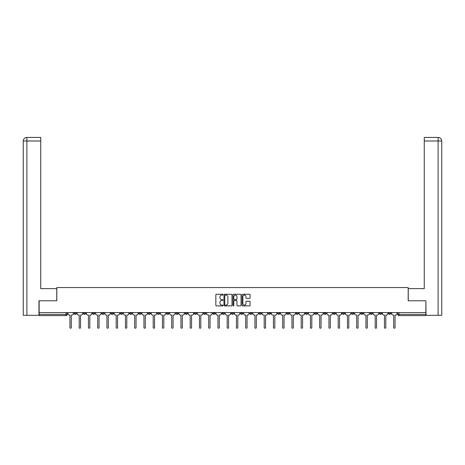<?xml version="1.0" encoding="UTF-8"?>
<svg xmlns="http://www.w3.org/2000/svg" width="465" height="465" viewBox="0 0 465 465"><rect width="100%" height="100%" fill="white"/><g stroke="black" fill="none" stroke-linecap="round" stroke-linejoin="round"><path stroke-width="0.7" d="M223.014 294.671A0.407 0.407 0 0 0 222.607 294.258L216.423 294.258A0.581 0.581 0 0 0 215.841 294.845L215.841 305.319A0.581 0.581 0 0 0 216.423 305.9L222.607 305.9A0.407 0.407 0 0 0 223.014 305.493A0.407 0.407 0 0 0 222.607 305.087L221.805 305.087A1.86 1.86 0 0 1 219.945 303.226L219.945 302.349A1.86 1.86 0 0 1 221.805 300.489L222.607 300.489A0.407 0.407 0 0 0 223.014 300.082A0.407 0.407 0 0 0 222.607 299.675L221.805 299.675A1.86 1.86 0 0 1 219.945 297.809L219.945 296.937A1.86 1.86 0 0 1 221.805 295.077L222.607 295.077A0.407 0.407 0 0 0 223.014 294.671M379.312 312.59L379.312 313.241L381.684 313.241A1.186 1.186 0 0 1 380.498 314.427A1.186 1.186 0 0 1 379.312 313.241L379.312 312.59M323.814 312.59L323.814 313.241L326.186 313.241A1.186 1.186 0 0 1 325 314.427A1.186 1.186 0 0 1 323.814 313.241L323.814 312.59M314.561 312.59L314.561 313.241L316.932 313.241A1.186 1.186 0 0 1 315.747 314.427A1.186 1.186 0 0 1 314.561 313.241L314.561 312.59M259.063 312.59L259.063 313.241L261.435 313.241A1.186 1.186 0 0 1 260.249 314.427A1.186 1.186 0 0 1 259.063 313.241L259.063 312.59M249.815 312.59L249.815 313.241L252.187 313.241A1.186 1.186 0 0 1 251.001 314.427A1.186 1.186 0 0 1 249.815 313.241L249.815 312.59M240.562 312.59L240.562 313.241L242.933 313.241A1.186 1.186 0 0 1 241.748 314.427A1.186 1.186 0 0 1 240.562 313.241L240.562 312.59M222.067 312.59L222.067 313.241L224.438 313.241A1.186 1.186 0 0 1 223.252 314.427A1.186 1.186 0 0 1 222.067 313.241L222.067 312.59M203.565 313.241L203.565 312.59L203.565 313.241A1.186 1.186 0 0 0 204.751 314.427A1.186 1.186 0 0 1 203.565 313.241L205.937 313.241A1.186 1.186 0 0 1 204.751 314.427A1.186 1.186 0 0 0 205.937 313.241L205.937 312.59L205.937 313.241M194.312 313.241L194.312 312.59L194.312 313.241A1.186 1.186 0 0 0 195.498 314.427A1.186 1.186 0 0 1 194.312 313.241L196.683 313.241A1.186 1.186 0 0 1 195.498 314.427M185.064 313.241L185.064 312.59L185.064 313.241A1.186 1.186 0 0 0 186.25 314.427A1.186 1.186 0 0 1 185.064 313.241L187.436 313.241A1.186 1.186 0 0 1 186.25 314.427A1.186 1.186 0 0 0 187.436 313.241L187.436 312.59L187.436 313.241M175.817 312.59L175.817 313.241L178.188 313.241A1.186 1.186 0 0 1 177.002 314.427A1.186 1.186 0 0 1 175.817 313.241L175.817 312.59M166.563 312.59L166.563 313.241L168.935 313.241A1.186 1.186 0 0 1 167.749 314.427A1.186 1.186 0 0 1 166.563 313.241L166.563 312.59M157.315 312.59L157.315 313.241L159.687 313.241A1.186 1.186 0 0 1 158.501 314.427A1.186 1.186 0 0 1 157.315 313.241L157.315 312.59M148.068 313.241L148.068 312.59L148.068 313.241A1.186 1.186 0 0 0 149.253 314.427A1.186 1.186 0 0 1 148.068 313.241L150.439 313.241A1.186 1.186 0 0 1 149.253 314.427M129.566 313.241L129.566 312.59L129.566 313.241A1.186 1.186 0 0 0 130.752 314.427A1.186 1.186 0 0 1 129.566 313.241L131.938 313.241A1.186 1.186 0 0 1 130.752 314.427A1.186 1.186 0 0 0 131.938 313.241L131.938 312.59L131.938 313.241M120.313 313.241L120.313 312.59L120.313 313.241A1.186 1.186 0 0 0 121.499 314.427A1.186 1.186 0 0 1 120.313 313.241L122.684 313.241A1.186 1.186 0 0 1 121.499 314.427A1.186 1.186 0 0 0 122.684 313.241L122.684 312.59L122.684 313.241M111.065 313.241L111.065 312.59L111.065 313.241A1.186 1.186 0 0 0 112.251 314.427A1.186 1.186 0 0 1 111.065 313.241L113.437 313.241A1.186 1.186 0 0 1 112.251 314.427A1.186 1.186 0 0 0 113.437 313.241L113.437 312.59L113.437 313.241M101.818 313.241L101.818 312.59L101.818 313.241A1.186 1.186 0 0 0 103.003 314.427A1.186 1.186 0 0 1 101.818 313.241L104.189 313.241A1.186 1.186 0 0 1 103.003 314.427M92.564 313.241L92.564 312.59L92.564 313.241A1.186 1.186 0 0 0 93.75 314.427A1.186 1.186 0 0 1 92.564 313.241L94.936 313.241A1.186 1.186 0 0 1 93.75 314.427A1.186 1.186 0 0 0 94.936 313.241L94.936 312.59L94.936 313.241M83.316 313.241L83.316 312.59L83.316 313.241A1.186 1.186 0 0 0 84.502 314.427A1.186 1.186 0 0 1 83.316 313.241L85.688 313.241A1.186 1.186 0 0 1 84.502 314.427A1.186 1.186 0 0 0 85.688 313.241L85.688 312.59L85.688 313.241M249.507 298.361A0.581 0.581 0 0 0 250.089 297.78L250.089 294.845A0.581 0.581 0 0 0 249.507 294.258L242.643 294.258A0.581 0.581 0 0 0 242.062 294.845L242.062 305.319A0.581 0.581 0 0 0 242.643 305.9L249.507 305.9A0.581 0.581 0 0 0 250.089 305.319L250.089 301.768A0.581 0.581 0 0 0 249.507 301.186L246.572 301.186A0.581 0.581 0 0 0 245.991 301.768L245.991 303.529A1.558 1.558 0 0 1 244.433 305.087A1.558 1.558 0 0 1 242.875 303.529L242.875 296.635A1.558 1.558 0 0 1 244.433 295.077A1.558 1.558 0 0 1 245.991 296.635L245.991 297.78A0.581 0.581 0 0 0 246.572 298.361L249.507 298.361M26.894 315.322L23.25 315.322L23.25 140.994C23.465 138.832 24.645 137.646 26.801 137.437L40.74 137.437L40.74 140.994L26.894 140.994L26.894 315.322L38.961 315.322L38.961 300.791L56.811 300.791L56.811 287.568L408.189 287.568L408.189 300.791L425.859 300.791L425.859 312.59L39.141 312.59L39.141 314.427L67.187 314.427L67.187 312.59M39.141 300.791L39.141 312.59M231.989 294.845A0.581 0.581 0 0 0 231.407 294.258L224.543 294.258A0.581 0.581 0 0 0 223.961 294.845L223.961 305.319A0.581 0.581 0 0 0 224.543 305.9L231.407 305.9A0.581 0.581 0 0 0 231.989 305.319L231.989 294.845M233.593 294.258L240.457 294.258A0.581 0.581 0 0 1 241.039 294.845L241.039 305.319A0.581 0.581 0 0 1 240.457 305.9L237.522 305.9A0.581 0.581 0 0 1 236.941 305.319L236.941 301.07A0.581 0.581 0 0 0 236.354 300.489L234.406 300.489A0.581 0.581 0 0 0 233.825 301.07L233.825 305.493A0.407 0.407 0 0 1 233.418 305.9A0.407 0.407 0 0 1 233.012 305.493L233.012 294.845A0.581 0.581 0 0 1 233.593 294.258M397.813 312.59L397.813 314.427L425.859 314.427L425.859 315.619L398.999 315.619A1.186 1.186 0 0 1 397.813 314.427A1.186 1.186 0 0 0 398.999 315.619L398.999 312.59M425.859 312.59L425.859 314.427M67.187 314.427A1.186 1.186 0 0 1 66.001 315.619L39.141 315.619L39.141 314.427M390.937 312.59L390.937 313.241A1.186 1.186 0 0 1 389.751 314.427A1.186 1.186 0 0 1 388.566 313.241L390.937 313.241M388.566 312.59L388.566 313.241M381.684 312.59L381.684 313.241A1.186 1.186 0 0 1 380.498 314.427M372.436 312.59L372.436 313.241A1.186 1.186 0 0 1 371.25 314.427A1.186 1.186 0 0 1 370.064 313.241L372.436 313.241M370.064 312.59L370.064 313.241M363.182 312.59L363.182 313.241A1.186 1.186 0 0 1 361.997 314.427A1.186 1.186 0 0 1 360.811 313.241L363.182 313.241M360.811 312.59L360.811 313.241M353.935 312.59L353.935 313.241A1.186 1.186 0 0 1 352.749 314.427A1.186 1.186 0 0 1 351.563 313.241A1.186 1.186 0 0 0 352.749 314.427M351.563 312.59L351.563 313.241L353.935 313.241M344.687 312.59L344.687 313.241A1.186 1.186 0 0 1 343.501 314.427A1.186 1.186 0 0 1 342.316 313.241L344.687 313.241M342.316 312.59L342.316 313.241M335.434 312.59L335.434 313.241A1.186 1.186 0 0 1 334.248 314.427A1.186 1.186 0 0 1 333.062 313.241L335.434 313.241M333.062 312.59L333.062 313.241M326.186 312.59L326.186 313.241M316.932 312.59L316.932 313.241L316.932 312.59M307.685 312.59L307.685 313.241A1.186 1.186 0 0 1 306.499 314.427A1.186 1.186 0 0 1 305.313 313.241L307.685 313.241M305.313 312.59L305.313 313.241M298.437 312.59L298.437 313.241A1.186 1.186 0 0 1 297.251 314.427A1.186 1.186 0 0 1 296.066 313.241L298.437 313.241M296.066 312.59L296.066 313.241M289.184 312.59L289.184 313.241A1.186 1.186 0 0 1 287.998 314.427A1.186 1.186 0 0 1 286.812 313.241L289.184 313.241M286.812 312.59L286.812 313.241M279.936 312.59L279.936 313.241A1.186 1.186 0 0 1 278.75 314.427A1.186 1.186 0 0 1 277.564 313.241L279.936 313.241M277.564 312.59L277.564 313.241M270.688 312.59L270.688 313.241A1.186 1.186 0 0 1 269.502 314.427A1.186 1.186 0 0 1 268.317 313.241L270.688 313.241M268.317 312.59L268.317 313.241M261.435 312.59L261.435 313.241A1.186 1.186 0 0 1 260.249 314.427M252.187 312.59L252.187 313.241M242.933 313.241L242.933 312.59L242.933 313.241A1.186 1.186 0 0 1 241.748 314.427M233.686 312.59L233.686 313.241A1.186 1.186 0 0 1 232.5 314.427A1.186 1.186 0 0 1 231.314 313.241A1.186 1.186 0 0 0 232.5 314.427A1.186 1.186 0 0 0 233.686 313.241L231.314 313.241L231.314 312.59M224.438 313.241L224.438 312.59L224.438 313.241A1.186 1.186 0 0 1 223.252 314.427M215.185 312.59L215.185 313.241A1.186 1.186 0 0 1 213.999 314.427A1.186 1.186 0 0 1 212.813 313.241A1.186 1.186 0 0 0 213.999 314.427M212.813 312.59L212.813 313.241L215.185 313.241M196.683 312.59L196.683 313.241L196.683 312.59M178.188 313.241L178.188 312.59L178.188 313.241A1.186 1.186 0 0 1 177.002 314.427M168.935 313.241L168.935 312.59L168.935 313.241A1.186 1.186 0 0 1 167.749 314.427M159.687 313.241L159.687 312.59L159.687 313.241A1.186 1.186 0 0 1 158.501 314.427M150.439 312.59L150.439 313.241L150.439 312.59M141.186 313.241L141.186 312.59L141.186 313.241A1.186 1.186 0 0 1 140 314.427A1.186 1.186 0 0 1 138.814 313.241L141.186 313.241A1.186 1.186 0 0 1 140 314.427M138.814 312.59L138.814 313.241M104.189 312.59L104.189 313.241L104.189 312.59M76.434 312.59L76.434 313.241A1.186 1.186 0 0 1 75.249 314.427A1.186 1.186 0 0 1 74.063 313.241A1.186 1.186 0 0 0 75.249 314.427A1.186 1.186 0 0 0 76.434 313.241L76.434 312.59M74.063 312.59L74.063 313.241L76.434 313.241M225.182 295.077A0.407 0.407 0 0 0 224.775 295.484L224.775 304.68A0.407 0.407 0 0 0 225.182 305.087L226.025 305.087A1.86 1.86 0 0 0 227.885 303.226L227.885 296.937A1.86 1.86 0 0 0 226.025 295.077L225.182 295.077M236.941 296.664A1.558 1.558 0 0 0 235.383 295.106A1.558 1.558 0 0 0 233.825 296.664L233.825 299.094A0.581 0.581 0 0 0 234.406 299.675L236.354 299.675A0.581 0.581 0 0 0 236.941 299.094L236.941 296.664M67.989 312.59L67.989 313.834A1.186 1.186 0 0 0 69.175 315.026L69.942 315.026L69.942 327.563A0.68 0.68 0 0 0 70.628 328.244A0.68 0.68 0 0 0 71.308 327.563L71.308 315.026L72.081 315.026A1.186 1.186 0 0 0 73.267 313.834L73.267 312.59M77.237 312.59L77.237 313.834A1.186 1.186 0 0 0 78.422 315.026L79.195 315.026L79.195 327.563A0.68 0.68 0 0 0 79.875 328.244A0.68 0.68 0 0 0 80.555 327.563L80.555 315.026L81.329 315.026A1.186 1.186 0 0 0 82.514 313.834L82.514 312.59M86.49 312.59L86.49 313.834A1.186 1.186 0 0 0 87.676 315.026L88.443 315.026L88.443 327.563A0.68 0.68 0 0 0 89.129 328.244A0.68 0.68 0 0 0 89.809 327.563L89.809 315.026L90.576 315.026A1.186 1.186 0 0 0 91.762 313.834L91.762 312.59M56.753 300.791L56.753 288.637L40.74 288.637L40.74 140.994M26.894 137.437L26.894 140.994L23.25 140.994L23.25 279.744L23.25 140.994C23.459 138.837 24.645 137.652 26.807 137.437M408.247 300.791L408.247 288.637L424.26 288.637L424.26 137.437L438.193 137.437L438.106 140.994L424.26 140.994M441.75 279.744L441.75 140.994L441.75 315.322L426.039 315.322L425.859 300.791M438.106 315.322L438.106 140.994L441.75 140.994C441.535 138.832 440.355 137.646 438.199 137.437M95.738 312.59L95.738 313.834A1.186 1.186 0 0 0 96.923 315.026L97.697 315.026L97.697 327.563A0.68 0.68 0 0 0 98.377 328.244A0.68 0.68 0 0 0 99.057 327.563L99.057 315.026L99.83 315.026A1.186 1.186 0 0 0 101.015 313.834L101.015 312.59M104.985 312.59L104.985 313.834A1.186 1.186 0 0 0 106.171 315.026L106.944 315.026L106.944 327.563A0.68 0.68 0 0 0 107.624 328.244A0.68 0.68 0 0 0 108.31 327.563L108.31 315.026L109.077 315.026A1.186 1.186 0 0 0 110.263 313.834L110.263 312.59M114.239 312.59L114.239 313.834A1.186 1.186 0 0 0 115.425 315.026L116.192 315.026L116.192 327.563A0.68 0.68 0 0 0 116.878 328.244A0.68 0.68 0 0 0 117.558 327.563L117.558 315.026L118.331 315.026A1.186 1.186 0 0 0 119.517 313.834L119.517 312.59M123.487 312.59L123.487 313.834A1.186 1.186 0 0 0 124.672 315.026L125.445 315.026L125.445 327.563A0.68 0.68 0 0 0 126.125 328.244A0.68 0.68 0 0 0 126.806 327.563L126.806 315.026L127.579 315.026A1.186 1.186 0 0 0 128.764 313.834L128.764 312.59M132.734 312.59L132.734 313.834A1.186 1.186 0 0 0 133.926 315.026L134.693 315.026L134.693 327.563A0.68 0.68 0 0 0 135.373 328.244A0.68 0.68 0 0 0 136.059 327.563L136.059 315.026L136.826 315.026A1.186 1.186 0 0 0 138.012 313.834L138.012 312.59M141.988 312.59L141.988 313.834A1.186 1.186 0 0 0 143.174 315.026L143.947 315.026L143.947 327.563A0.68 0.68 0 0 0 144.627 328.244A0.68 0.68 0 0 0 145.307 327.563L145.307 315.026L146.08 315.026A1.186 1.186 0 0 0 147.266 313.834L147.266 312.59M151.235 312.59L151.235 313.834A1.186 1.186 0 0 0 152.421 315.026L153.194 315.026L153.194 327.563A0.68 0.68 0 0 0 153.874 328.244A0.68 0.68 0 0 0 154.56 327.563L154.56 315.026L155.327 315.026A1.186 1.186 0 0 0 156.513 313.834L156.513 312.59M160.489 312.59L160.489 313.834A1.186 1.186 0 0 0 161.675 315.026L162.442 315.026L162.442 327.563A0.68 0.68 0 0 0 163.128 328.244A0.68 0.68 0 0 0 163.808 327.563L163.808 315.026L164.581 315.026A1.186 1.186 0 0 0 165.767 313.834L165.767 312.59M169.737 312.59L169.737 313.834A1.186 1.186 0 0 0 170.922 315.026L171.695 315.026L171.695 327.563A0.68 0.68 0 0 0 172.376 328.244A0.68 0.68 0 0 0 173.056 327.563L173.056 315.026L173.829 315.026A1.186 1.186 0 0 0 175.014 313.834L175.014 312.59M178.984 312.59L178.984 313.834A1.186 1.186 0 0 0 180.17 315.026L180.943 315.026L180.943 327.563A0.68 0.68 0 0 0 181.623 328.244A0.68 0.68 0 0 0 182.309 327.563L182.309 315.026L183.076 315.026A1.186 1.186 0 0 0 184.262 313.834L184.262 312.59M188.238 312.59L188.238 313.834A1.186 1.186 0 0 0 189.424 315.026L190.191 315.026L190.191 327.563A0.68 0.68 0 0 0 190.877 328.244A0.68 0.68 0 0 0 191.557 327.563L191.557 315.026L192.33 315.026A1.186 1.186 0 0 0 193.516 313.834L193.516 312.59M197.486 312.59L197.486 313.834A1.186 1.186 0 0 0 198.671 315.026L199.444 315.026L199.444 327.563A0.68 0.68 0 0 0 200.124 328.244A0.68 0.68 0 0 0 200.804 327.563L200.804 315.026L201.578 315.026A1.186 1.186 0 0 0 202.763 313.834L202.763 312.59M206.739 312.59L206.739 313.834A1.186 1.186 0 0 0 207.925 315.026L208.692 315.026L208.692 327.563A0.68 0.68 0 0 0 209.378 328.244A0.68 0.68 0 0 0 210.058 327.563L210.058 315.026L210.825 315.026A1.186 1.186 0 0 0 212.011 313.834L212.011 312.59M215.987 312.59L215.987 313.834A1.186 1.186 0 0 0 217.172 315.026L217.946 315.026L217.946 327.563A0.68 0.68 0 0 0 218.626 328.244A0.68 0.68 0 0 0 219.306 327.563L219.306 315.026L220.079 315.026A1.186 1.186 0 0 0 221.264 313.834L221.264 312.59M225.234 312.59L225.234 313.834A1.186 1.186 0 0 0 226.42 315.026L227.193 315.026L227.193 327.563A0.68 0.68 0 0 0 227.873 328.244A0.68 0.68 0 0 0 228.559 327.563L228.559 315.026L229.326 315.026A1.186 1.186 0 0 0 230.512 313.834L230.512 312.59M234.488 312.59L234.488 313.834A1.186 1.186 0 0 0 235.674 315.026L236.441 315.026L236.441 327.563A0.68 0.68 0 0 0 237.127 328.244A0.68 0.68 0 0 0 237.807 327.563L237.807 315.026L238.58 315.026A1.186 1.186 0 0 0 239.766 313.834L239.766 312.59M243.736 312.59L243.736 313.834A1.186 1.186 0 0 0 244.921 315.026L245.694 315.026L245.694 327.563A0.68 0.68 0 0 0 246.374 328.244A0.68 0.68 0 0 0 247.055 327.563L247.055 315.026L247.828 315.026A1.186 1.186 0 0 0 249.013 313.834L249.013 312.59M252.989 312.59L252.989 313.834A1.186 1.186 0 0 0 254.175 315.026L254.942 315.026L254.942 327.563A0.68 0.68 0 0 0 255.622 328.244A0.68 0.68 0 0 0 256.308 327.563L256.308 315.026L257.075 315.026A1.186 1.186 0 0 0 258.261 313.834L258.261 312.59M262.237 312.59L262.237 313.834A1.186 1.186 0 0 0 263.423 315.026L264.196 315.026L264.196 327.563A0.68 0.68 0 0 0 264.876 328.244A0.68 0.68 0 0 0 265.556 327.563L265.556 315.026L266.329 315.026A1.186 1.186 0 0 0 267.514 313.834L267.514 312.59M271.484 312.59L271.484 313.834A1.186 1.186 0 0 0 272.67 315.026L273.443 315.026L273.443 327.563A0.68 0.68 0 0 0 274.123 328.244A0.68 0.68 0 0 0 274.809 327.563L274.809 315.026L275.576 315.026A1.186 1.186 0 0 0 276.762 313.834L276.762 312.59M280.738 312.59L280.738 313.834A1.186 1.186 0 0 0 281.924 315.026L282.691 315.026L282.691 327.563A0.68 0.68 0 0 0 283.377 328.244A0.68 0.68 0 0 0 284.057 327.563L284.057 315.026L284.83 315.026A1.186 1.186 0 0 0 286.016 313.834L286.016 312.59M289.986 312.59L289.986 313.834A1.186 1.186 0 0 0 291.171 315.026L291.944 315.026L291.944 327.563A0.68 0.68 0 0 0 292.625 328.244A0.68 0.68 0 0 0 293.305 327.563L293.305 315.026L294.078 315.026A1.186 1.186 0 0 0 295.263 313.834L295.263 312.59M299.233 312.59L299.233 313.834A1.186 1.186 0 0 0 300.419 315.026L301.192 315.026L301.192 327.563A0.68 0.68 0 0 0 301.872 328.244A0.68 0.68 0 0 0 302.558 327.563L302.558 315.026L303.325 315.026A1.186 1.186 0 0 0 304.511 313.834L304.511 312.59M308.487 312.59L308.487 313.834A1.186 1.186 0 0 0 309.673 315.026L310.44 315.026L310.44 327.563A0.68 0.68 0 0 0 311.126 328.244A0.68 0.68 0 0 0 311.806 327.563L311.806 315.026L312.579 315.026A1.186 1.186 0 0 0 313.765 313.834L313.765 312.59M317.735 312.59L317.735 313.834A1.186 1.186 0 0 0 318.92 315.026L319.693 315.026L319.693 327.563A0.68 0.68 0 0 0 320.373 328.244A0.68 0.68 0 0 0 321.053 327.563L321.053 315.026L321.827 315.026A1.186 1.186 0 0 0 323.012 313.834L323.012 312.59M326.988 312.59L326.988 313.834A1.186 1.186 0 0 0 328.174 315.026L328.941 315.026L328.941 327.563A0.68 0.68 0 0 0 329.627 328.244A0.68 0.68 0 0 0 330.307 327.563L330.307 315.026L331.074 315.026A1.186 1.186 0 0 0 332.266 313.834L332.266 312.59M336.236 312.59L336.236 313.834A1.186 1.186 0 0 0 337.421 315.026L338.195 315.026L338.195 327.563A0.68 0.68 0 0 0 338.875 328.244A0.68 0.68 0 0 0 339.555 327.563L339.555 315.026L340.328 315.026A1.186 1.186 0 0 0 341.513 313.834L341.513 312.59M345.483 312.59L345.483 313.834A1.186 1.186 0 0 0 346.669 315.026L347.442 315.026L347.442 327.563A0.68 0.68 0 0 0 348.122 328.244A0.68 0.68 0 0 0 348.808 327.563L348.808 315.026L349.575 315.026A1.186 1.186 0 0 0 350.761 313.834L350.761 312.59M354.737 312.59L354.737 313.834A1.186 1.186 0 0 0 355.923 315.026L356.69 315.026L356.69 327.563A0.68 0.68 0 0 0 357.376 328.244A0.68 0.68 0 0 0 358.056 327.563L358.056 315.026L358.829 315.026A1.186 1.186 0 0 0 360.015 313.834L360.015 312.59M363.985 312.59L363.985 313.834A1.186 1.186 0 0 0 365.17 315.026L365.943 315.026L365.943 327.563A0.68 0.68 0 0 0 366.623 328.244A0.68 0.68 0 0 0 367.303 327.563L367.303 315.026L368.077 315.026A1.186 1.186 0 0 0 369.262 313.834L369.262 312.59M373.238 312.59L373.238 313.834A1.186 1.186 0 0 0 374.424 315.026L375.191 315.026L375.191 327.563A0.68 0.68 0 0 0 375.871 328.244A0.68 0.68 0 0 0 376.557 327.563L376.557 315.026L377.324 315.026A1.186 1.186 0 0 0 378.51 313.834L378.51 312.59M382.486 312.59L382.486 313.834A1.186 1.186 0 0 0 383.672 315.026L384.445 315.026L384.445 327.563A0.68 0.68 0 0 0 385.125 328.244A0.68 0.68 0 0 0 385.805 327.563L385.805 315.026L386.578 315.026A1.186 1.186 0 0 0 387.764 313.834L387.764 312.59M391.733 312.59L391.733 313.834A1.186 1.186 0 0 0 392.919 315.026L393.692 315.026L393.692 327.563A0.68 0.68 0 0 0 394.372 328.244A0.68 0.68 0 0 0 395.058 327.563L395.058 315.026L395.825 315.026A1.186 1.186 0 0 0 397.011 313.834L397.011 312.59M66.001 312.59L66.001 315.619M23.25 140.994L23.25 279.744"/></g></svg>
